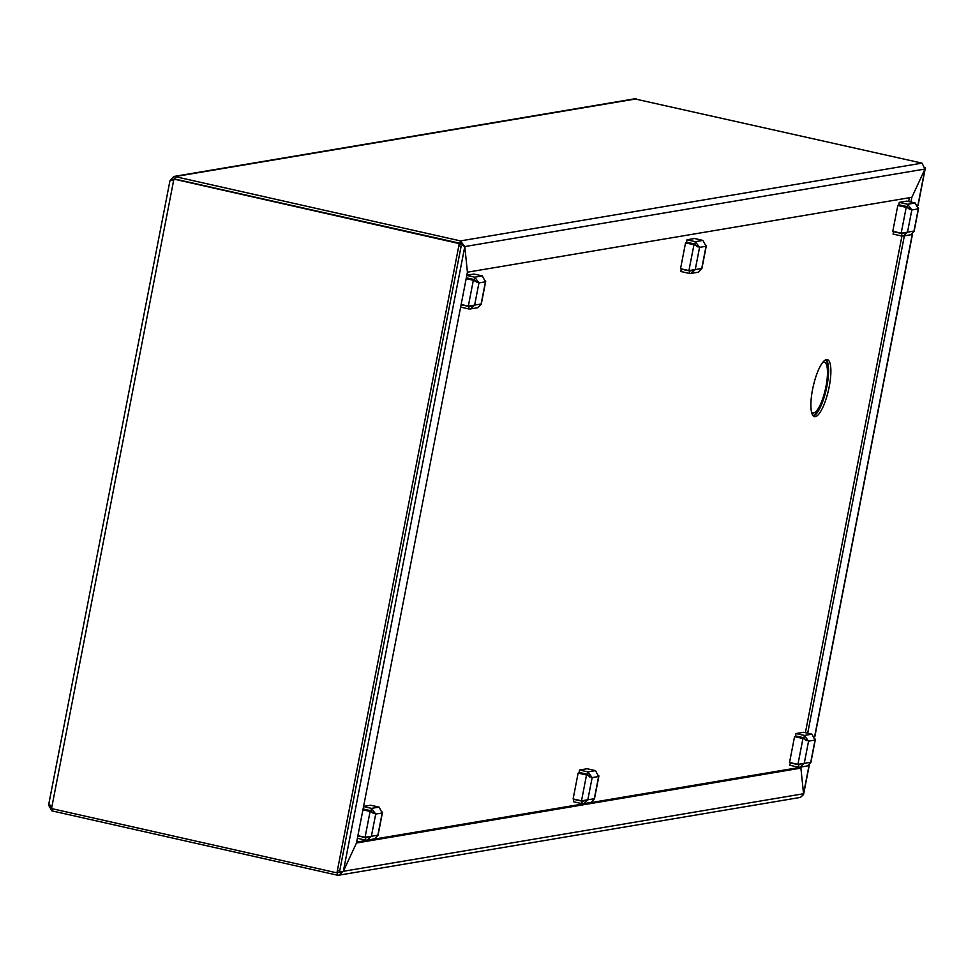 <?xml version="1.0" encoding="UTF-8"?>
<svg xmlns="http://www.w3.org/2000/svg" width="974" height="974" viewBox="0 0 974 974"><rect width="100%" height="100%" fill="white"/><g stroke="black" fill="none" stroke-linecap="round" stroke-linejoin="round"><path stroke-width="1.46" d="M826.098 359.649A29.232 7.865 -77.3 0 1 826.926 386.191A29.232 7.865 -77.3 0 1 813.387 416.056M812.559 389.515A29.232 7.865 -77.3 0 1 827.316 359.589A29.232 7.865 -77.3 0 1 829.215 386.702A29.232 7.865 -77.3 0 1 814.459 416.628A29.232 7.865 -77.3 0 1 812.559 389.515M339.683 871.012L337.394 870.5L458.827 245.777L461.116 246.288L339.683 871.012M910.946 202.032L911.859 197.308L924.971 169.038L911.859 197.308L467.423 272.196L356.472 843.009L800.908 768.121L801.127 767.001M807.689 733.215L904.371 235.83M356.654 842.084L798.619 767.609L800.908 768.121L803.538 793.749L800.908 768.121L798.692 767.22M805.401 732.691L901.936 236.049M908.657 201.521L909.387 197.734M175.052 176.598L460.446 240.907L459.984 243.281L461.457 244.097L173.896 179.094L459.984 243.281L174.59 178.972L175.381 176.537L173.701 176.489L634.512 98.837L922.013 163.133L924.971 169.038L925.251 167.467M803.392 794.687L800.409 797.414L338.94 875.176L343.359 871.292L356.472 843.009L343.359 871.292L336.931 872.874L51.537 808.566L51.756 807.446L49.029 803.806L48.7 804.548L169.951 180.787L172.106 179.983L173.676 180.214L51.756 807.446M173.896 179.094L173.676 180.214M467.423 272.196L464.793 246.568L467.423 272.196M336.931 872.874L459.29 243.403L464.793 246.568L460.446 240.907L922.013 163.133M822.604 362.559A25.994 6.988 -77.3 0 1 824.308 362.243A25.994 6.988 -77.3 0 1 826.001 386.349A25.994 6.988 -77.3 0 1 812.888 412.952A25.994 6.988 -77.3 0 1 811.476 411.929M825.27 360.015A28.429 7.646 -77.3 0 1 826.695 386.228A28.429 7.646 -77.3 0 1 812.803 415.374M471.002 306.213L469.066 306.53L468.604 308.916L470.466 308.941L474.642 305.093L468.324 306.116L461.14 304.497M476.566 281.754L473.34 280.281L478.952 282.898L474.776 277.2L474.314 279.575L466.339 277.785M468.324 306.116L473.34 280.281L466.169 278.674M474.034 280.171L466.217 278.406M481.071 304.363L477.759 307.711L470.466 308.941M461.104 304.74L469.066 306.53L471.379 305.958M468.604 308.916L460.641 307.114M466.838 275.228L473.924 274.035L482.313 275.934L485.442 281.803L485.6 280.865M472.938 279.915L473.06 279.295M476.663 282.387L474.314 279.575M482.313 275.934L474.776 277.2L466.802 275.411M903.86 233.273L901.936 233.602L901.474 235.976L903.336 236L907.5 232.165L901.181 233.176L892.793 231.288L897.809 205.453L906.904 207.231L908.425 208.375M906.904 207.231L911.822 209.958L907.634 204.26L907.171 206.646L898.783 204.747L899.245 202.373L907.634 204.26L915.183 202.994L918.299 208.874L918.458 207.925M901.181 233.176L906.21 207.352L897.809 205.453M913.929 231.422L910.617 234.771L903.336 236M901.474 235.976L893.073 234.089L893.535 231.702L901.936 233.602L904.249 233.017M893.535 231.702L894.169 231.605M905.796 206.987L905.917 206.354M909.533 209.447L907.171 206.646M915.183 202.994L906.782 201.107L899.245 202.373M800.616 764.444L798.68 764.773L798.217 767.147L800.08 767.171L804.256 763.336L797.937 764.359L789.537 762.459L794.565 736.624L803.647 738.402L805.169 739.546M803.647 738.402L808.566 741.141L804.39 735.431L803.927 737.817L795.527 735.918L795.989 733.544L804.39 735.431L811.926 734.165L815.055 740.045L815.214 739.096M797.937 764.359L802.953 738.523L794.565 736.624M810.685 762.593L807.373 765.941L800.08 767.171M798.217 767.147L789.829 765.26L790.291 762.873L798.68 764.773L800.993 764.188M790.291 762.873L790.912 762.776M802.552 738.158L802.673 737.537M806.277 740.617L803.927 737.817M811.926 734.165L803.538 732.278L795.989 733.544M367.746 837.384L365.822 837.713L365.36 840.087L367.222 840.112L371.386 836.276L365.067 837.287L357.896 835.68M373.31 812.925L370.096 811.464L375.708 814.069L371.52 808.371L371.057 810.758L363.083 808.956M365.067 837.287L370.096 811.464L362.912 809.844M370.79 811.342L362.961 809.577M377.815 835.534L374.515 838.882L367.222 840.112M357.848 835.911L365.822 837.713L368.135 837.129M365.36 840.087L357.385 838.285M363.582 806.411L370.668 805.218L379.069 807.105L382.185 812.986L382.344 812.036M369.682 811.099L369.803 810.465M373.419 813.558L371.057 810.758M379.069 807.105L371.52 808.371L363.546 806.582M170.572 180.153L173.701 176.489M174.918 178.924L172.861 180.665M48.931 805.754L51.792 810.697M337.576 872.996L337.162 875.139L51.768 810.831L52.182 808.712M337.162 875.139L338.94 875.176M691.601 270.687L689.677 271.003L689.215 273.39L691.077 273.414L695.253 269.567L688.922 270.589L680.534 268.702L685.55 242.867L694.645 244.644L696.166 245.789M694.645 244.644L699.563 247.372L695.375 241.674L694.912 244.048L686.524 242.161L686.987 239.787L695.375 241.674L702.924 240.408L706.04 246.276L706.199 245.338M688.922 270.589L693.951 244.754L685.55 242.867M701.67 268.836L698.37 272.184L691.077 273.414M689.215 273.39L680.814 271.49L681.276 269.116L689.677 271.003L691.99 270.431M681.276 269.116L681.91 269.007M693.537 244.389L693.658 243.768M697.274 246.86L694.912 244.048M702.924 240.408L694.523 238.508L686.987 239.787M584.181 800.908L582.257 801.237L581.795 803.623L583.645 803.647L587.821 799.8L581.502 800.823L573.114 798.936L578.13 773.1L587.225 774.878L588.746 776.022M587.225 774.878L592.143 777.605L587.955 771.907L587.492 774.281L579.104 772.394L579.567 770.02L587.955 771.907L595.491 770.629L598.62 776.509L598.779 775.572M581.502 800.823L586.531 774.987L578.13 773.1M594.25 799.07L590.938 802.418L583.645 803.647M581.795 803.623L573.394 801.724L573.856 799.35L582.257 801.237L584.57 800.665M573.856 799.35L574.49 799.24M586.117 774.622L586.238 774.001M589.854 777.094L587.492 774.281M595.491 770.629L587.103 768.742L579.567 770.02M917.934 205.258L924.971 169.038L464.793 246.568L343.359 871.292L803.538 793.749L809.09 765.199M814.678 736.429L912.334 234.028M485.442 281.803L478.952 282.898L474.642 305.093L481.119 304.01L485.442 281.803M918.299 208.874L911.822 209.958L907.5 232.165L913.989 231.069L918.299 208.874M815.055 740.045L808.566 741.141L804.256 763.336L810.733 762.24L815.055 740.045M382.185 812.986L375.708 814.069L371.386 836.276L377.875 835.181L382.185 812.986M636.29 98.873L175.381 176.537M706.04 246.276L699.563 247.372L695.253 269.567L701.73 268.483L706.04 246.276M598.62 776.509L592.143 777.605L587.821 799.8L594.31 798.717L598.62 776.509M925.3 168.283L918.056 205.526M912.553 233.845L814.812 736.709M809.309 765.016L803.611 794.297M461.104 243.804L462.2 244.437M173.871 180.032L172.106 179.983M485.709 281.389L481.266 304.217M909.424 208.813L907.963 208.034M918.567 208.448L914.136 231.288M806.18 739.984L804.707 739.205M815.323 739.619L810.879 762.459M382.453 812.559L378.022 835.4M697.165 246.215L695.704 245.436M706.308 245.862L701.877 268.69M589.745 776.448L588.272 775.669M598.888 776.095L594.444 798.924"/></g></svg>
